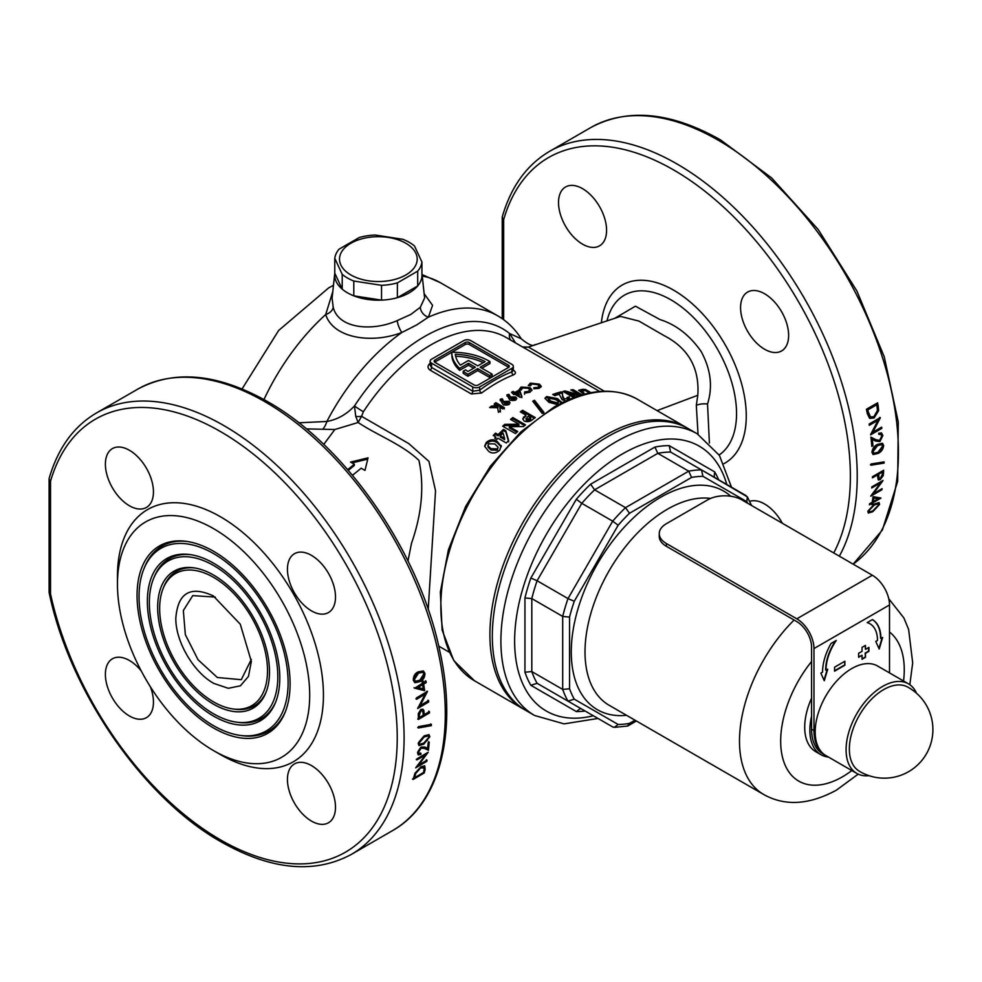 <?xml version="1.0" encoding="UTF-8"?>
<svg xmlns="http://www.w3.org/2000/svg" width="982" height="982" viewBox="0 0 982 982"><rect width="100%" height="100%" fill="white"/><g stroke="black" fill="none" stroke-linecap="round" stroke-linejoin="round"><path stroke-width="1.47" d="M213.941 683.46C193.712 672.596 175.471 641.332 175.815 618.206C177.865 592.907 190.336 585.444 213.241 595.853L240.283 624.221L251.343 661.451L248.471 676.377L240.418 685.817L228.29 688.296L213.941 683.46M215.34 597.105L192.742 595.62L183.339 610.522L185.328 634.618L198.033 659.732L217.341 677.494L241.29 679.704L251.306 659.388M269.498 671.921A79.076 45.651 -120 0 0 193.626 567.805A79.076 45.651 -120 0 0 157.66 607.367A79.076 45.651 -120 0 0 203.434 697.281A79.076 45.651 -120 0 0 265.815 692.838A79.076 45.651 -120 0 0 269.498 671.921M194.669 567.964A77.676 44.841 -120 0 0 163.982 586.401L163.196 588.328A76.277 44.043 -120 0 0 159.649 608.509A76.277 44.043 -120 0 0 232.82 708.93A76.277 44.043 -120 0 0 267.509 670.78A76.277 44.043 -120 0 0 223.368 584.045A76.277 44.043 -120 0 0 163.196 588.328M232.82 708.93L234.894 709.213A77.676 44.841 -120 0 0 266.208 691.856M149.35 602.555A90.835 52.451 -120 0 0 236.502 722.163A90.835 52.451 -120 0 0 277.808 676.733A90.835 52.451 -120 0 0 225.234 573.439A90.835 52.451 -120 0 0 153.573 578.533A90.835 52.451 -120 0 0 149.35 602.555M236.502 722.163L238.565 722.445A92.234 53.249 -120 0 0 275.819 701.664M279.796 677.875A93.646 54.059 -120 0 0 189.956 554.572A93.646 54.059 -120 0 0 147.361 601.414A93.646 54.059 -120 0 0 201.568 707.899A93.646 54.059 -120 0 0 275.439 702.633A93.646 54.059 -120 0 0 279.796 677.875M190.999 554.732A92.234 53.249 -120 0 0 154.37 576.606L153.573 578.533M139.051 596.614A105.405 60.859 -120 0 0 240.173 735.395A105.405 60.859 -120 0 0 288.107 682.674A105.405 60.859 -120 0 0 227.1 562.821A105.405 60.859 -120 0 0 143.961 568.738A105.405 60.859 -120 0 0 139.051 596.614M240.173 735.395L242.247 735.678A106.805 61.67 -120 0 0 285.443 711.459M290.095 683.816A108.204 62.467 -120 0 0 186.285 541.352A108.204 62.467 -120 0 0 137.063 595.473A108.204 62.467 -120 0 0 199.702 718.517A108.204 62.467 -120 0 0 285.062 712.441A108.204 62.467 -120 0 0 290.095 683.816M187.316 541.499A106.805 61.67 -120 0 0 144.747 566.798L143.961 568.738M417.694 285.958L417.694 271.155A43.687 25.225 0 0 0 421.929 262.022L421.929 276.814A43.687 25.225 180 0 1 417.694 285.958L397.379 297.681A43.687 25.225 180 0 1 381.544 300.124L353.802 295.84A43.687 25.225 180 0 1 342.215 289.138L334.776 273.131A43.687 25.225 0 0 0 334.752 273.413A43.687 25.225 0 0 0 360.394 297.963A43.687 25.225 0 0 0 409.248 292.808A43.687 25.225 0 0 0 421.965 273.413A43.687 25.225 0 0 0 421.929 273.131M334.752 273.413L332.1 298.098L333.205 307.341C338.606 328.921 372.46 331.585 397.145 320.635L410.82 314.436L420.333 307.243L424.605 298L421.965 273.413M519.196 394.948L519.196 396.139L516.36 394.482L516.36 393.291L519.196 394.948L518.312 392.211L516.36 393.291M521.859 397.649L520.104 392.456L518.606 391.585L514.863 393.61L513.12 392.591L512.236 393.095M543.967 413.631L534.49 401.478A149.043 86.048 120 0 0 533.41 402.055M492.154 374.167L489.748 375.554L489.748 377.53L492.154 376.143L492.154 374.167L480.137 367.231L489.92 361.585A51.948 29.988 0 0 0 489.024 361.045A51.948 29.988 0 0 0 451.818 352.268L435.001 361.977A2.909 1.682 0 0 0 434.707 362.174M311.478 610.878A33.977 19.615 60 0 1 289.273 580.927A33.977 19.615 60 0 1 294.477 553.701A33.977 19.615 60 0 1 311.478 555.382A33.977 19.615 60 0 1 333.671 585.321A33.977 19.615 60 0 1 328.467 612.559A33.977 19.615 60 0 1 311.478 610.878M129.415 505.767A33.977 19.615 60 0 1 107.222 475.816A33.977 19.615 60 0 1 112.427 448.59A33.977 19.615 60 0 1 129.415 450.272A33.977 19.615 60 0 1 151.621 480.223A33.977 19.615 60 0 1 146.416 507.448A33.977 19.615 60 0 1 129.415 505.767M150.393 686.799A33.977 19.615 60 0 1 146.416 717.67A33.977 19.615 60 0 1 129.415 715.976A33.977 19.615 60 0 1 107.222 686.037A33.977 19.615 60 0 1 112.427 658.799A33.977 19.615 60 0 1 129.415 660.493A33.977 19.615 60 0 1 141.15 670.792M311.478 821.087A33.977 19.615 60 0 1 289.273 791.148A33.977 19.615 60 0 1 294.477 763.91A33.977 19.615 60 0 1 311.478 765.592A33.977 19.615 60 0 1 333.671 795.543A33.977 19.615 60 0 1 328.467 822.769A33.977 19.615 60 0 1 311.478 821.087M782.359 523.283A33.977 19.615 -120 0 0 764.61 503.987A33.977 19.615 -120 0 0 749.708 501.36M582.547 188.654A33.977 19.615 -120 0 0 565.558 186.973A33.977 19.615 -120 0 0 560.354 214.211A33.977 19.615 -120 0 0 582.547 244.15A33.977 19.615 -120 0 0 599.548 245.831A33.977 19.615 -120 0 0 604.752 218.605A33.977 19.615 -120 0 0 582.547 188.654M764.61 293.765A33.977 19.615 -120 0 0 747.609 292.084A33.977 19.615 -120 0 0 742.404 319.31A33.977 19.615 -120 0 0 764.61 349.261A33.977 19.615 -120 0 0 781.598 350.942A33.977 19.615 -120 0 0 786.803 323.716A33.977 19.615 -120 0 0 764.61 293.765M698.042 434.277L696.312 405.357L697.797 395.28C699.638 368.115 688.394 348.217 664.065 335.599L638.914 321.077L620.477 316.4L528.463 347.051L604.323 391.217M614.83 318.266L635.44 306.188L660.014 319.58C675.972 324.612 689.659 335.206 701.062 351.36C710.796 369.195 712.957 386.736 707.531 403.983L709.397 443.029M49.296 477.903A4.849 4.849 0 0 0 49.1 479.253A4.849 2.799 180 0 0 50.524 481.241L50.524 593.914A4.849 2.799 180 0 1 49.1 591.925A4.849 4.849 0 0 0 49.21 592.956C69.575 691.524 143.274 798.268 221.453 842.04C271.13 870.089 314.424 874.213 351.31 854.426A254.878 147.153 60 0 0 390.382 650.194A254.878 147.153 60 0 0 223.884 425.599A254.878 147.153 60 0 0 96.445 412.968C73.785 426.36 58.073 448.001 49.296 477.903L49.296 477.903A4.849 3.462 16.2 0 0 50.524 481.241A250.017 144.354 60 0 1 220.447 431.54A250.017 144.354 60 0 1 397.231 737.752A250.017 144.354 60 0 1 220.447 839.819A250.017 144.354 60 0 1 50.524 593.914A4.849 1.915 167.7 0 1 49.21 592.956A4.849 1.915 167.7 0 1 49.223 592.563M213.585 528.66A135.933 78.486 60 0 1 309.698 695.133A135.933 78.486 60 0 1 213.585 750.629L220.447 754.593A145.643 84.084 60 0 0 323.434 695.133A145.643 84.084 60 0 0 220.447 516.765A145.643 84.084 60 0 0 117.459 576.225L117.459 584.155A135.933 78.486 60 0 1 213.585 528.66M839.352 556.18A254.878 147.153 60 0 0 677.015 163.982A254.878 147.153 60 0 0 549.576 151.363C526.917 164.743 511.205 186.384 502.428 216.285L502.428 216.285A4.849 3.462 16.2 0 0 503.656 219.624A250.017 144.354 60 0 1 673.578 169.923A250.017 144.354 60 0 1 833.755 552.952M687.425 428.164A162.631 93.891 120 0 0 686.234 427.452A162.631 93.891 120 0 0 604.924 435.505A162.631 93.891 120 0 0 498.672 578.815A162.631 93.891 120 0 0 523.602 709.139A162.631 93.891 120 0 0 524.818 709.814M298.786 422.8L326.871 421.474C337.403 419.535 346.609 414.367 354.477 405.947A9.71 0.786 -146.7 0 0 363.377 411.753L361.548 416.319L408.733 443.569L428.938 461.393L435.542 490.828L428.213 609.564M424.138 293.679L432.559 305.341L428.385 317.161L416.65 324.956L401.871 332.468C371.81 344.166 333.094 338.274 325.705 314.522L332.8 291.593M510.628 340.079A9.71 7.893 129.1 0 1 509.609 333.536L521.27 338.79C515.108 329.044 507.24 321.372 497.653 315.774A165.062 95.303 120 0 0 428.385 317.161A9.71 7.758 -136.4 0 1 420.333 307.243M407.984 560.98L411.495 543.328C421.892 513.598 424.384 485.955 418.946 460.411C401.798 444.22 377.947 435.64 358.123 422.505L334.825 429.515L306.359 428.901M502.244 403.369L500.182 399.306L502.244 398.741L503.631 401.466L508.946 401.233L510.051 402.841L508.934 404.633L503.582 405.026L502.244 403.369M498.132 434.633A150.492 86.895 -60 0 1 503.521 429.392L505.828 430.73L508.664 440.562A150.492 86.895 120 0 0 506.282 442.992L497.972 438.193A150.492 86.895 120 0 0 496.831 439.396L494.707 438.168A150.492 86.895 -60 0 1 495.849 436.978L493.246 435.468A150.492 86.895 -60 0 1 495.529 433.123L498.132 434.633L498.132 435.91L495.529 434.4L495.529 433.123M525.849 415.079L520.313 411.875A150.492 86.895 -60 0 1 522.584 410.28L535.3 417.62A150.492 86.895 120 0 0 532.76 419.412C530.17 421.72 527.322 422.248 524.192 421.008L522.706 418.897L525.849 415.079L525.849 416.282L523.455 418.283L523.455 417.08M517.698 431.491A150.492 86.895 120 0 0 515.415 433.565L502.698 426.225A150.492 86.895 -60 0 1 504.773 424.347L518.864 424.224L510.53 419.4A150.492 86.895 -60 0 1 512.813 417.546L525.53 424.887A150.492 86.895 120 0 0 523.467 426.556L509.327 426.667L517.698 431.491M484.961 445.828L486.286 443.803C490.043 440.562 493.676 440.218 497.199 442.772L501.225 446.835L501.225 445.533L499.728 450.124C495.935 453.475 492.252 453.88 488.68 451.352L484.592 446.184L486.286 442.489C490.043 439.273 493.688 438.929 497.199 441.47L501.348 446.503M508.995 398.729L506.921 394.825L508.995 394.371L510.382 396.986L515.697 396.949L516.79 398.496L515.673 400.14L510.333 400.337L508.995 398.729M504.367 407.653L502.723 408.905L499.801 407.199L500.39 410.722L498.426 412.305L497.641 407.702L489.637 407.579L491.577 406.02L497.997 406.143L494.228 403.946L495.873 402.694L504.367 407.653M540.873 408.438L543.967 412.452A150.492 86.895 120 0 0 542.236 413.496L532.76 401.221A150.492 86.895 -60 0 1 534.49 400.288L540.873 408.438M520.988 396.949L520.227 397.391L514.764 394.199L513.991 394.654L511.524 392.309L513.12 391.401L514.863 392.419L518.606 390.394L520.104 391.266L521.859 396.458L520.988 396.949M513.255 370.091C516.09 371.957 516.115 373.577 513.341 374.928A150.492 86.895 120 0 0 496.794 382.98A150.492 86.895 120 0 0 481.585 393.021L471.372 393.966L430.177 370.177C427.342 368.115 427.317 365.82 430.091 363.291A150.492 86.895 -60 0 1 430.141 363.254A2.43 1.191 53.4 0 0 430.141 363.315M866.431 409.273A254.878 147.153 60 0 1 867.327 413.778L869.635 418.344L874.09 417.988L878.644 410.599L878.178 405.775A254.878 147.153 -120 0 0 877.589 402.829L866.431 409.273M878.829 434.437L880.793 434.302L881.738 436.118L879.737 440.378L876.091 439.776L870.911 437.125A254.878 147.153 60 0 1 871.82 446.405L872.961 445.742A254.878 147.153 -120 0 0 872.384 439.408L875.686 441.102L879.933 441.544L882.879 435.517L881.541 433.001L878.694 433.197A254.878 147.153 60 0 1 878.829 434.437M884.107 463.087A254.878 147.153 -120 0 0 884.119 461.871L871.071 463.97A254.878 147.153 60 0 1 871.095 465.21L884.107 463.087L870.408 464.805M871.832 486.876A254.878 147.153 60 0 1 871.734 487.98L880.498 482.923L870.825 495.947A254.878 147.153 60 0 1 870.788 496.18L881.946 489.748A254.878 147.153 -120 0 0 882.094 488.668L873.305 493.737L882.965 480.664A254.878 147.153 -120 0 0 882.99 480.431L871.832 486.876M874.52 503.962L867.855 511.18L868.284 513.034L872.789 511.708L879.577 504.417L879.123 502.575L874.52 503.962M880.891 497.984L873.084 496.683A254.878 147.153 60 0 1 872.176 502.268L869.598 503.754A254.878 147.153 60 0 1 869.414 504.797L871.979 503.312A254.878 147.153 60 0 1 871.734 504.65L872.875 503.999A254.878 147.153 -120 0 0 873.133 502.649L880.854 498.193A254.878 147.153 -120 0 0 880.891 497.984M883.653 470.243L872.495 476.687A254.878 147.153 60 0 1 872.446 477.817L877.589 474.846A254.878 147.153 60 0 1 877.552 475.742L878.215 479.965L880.203 479.646L883.199 475.644L883.53 472.71A254.878 147.153 -120 0 0 883.653 470.243M877.491 444.404C874.311 445.853 872.458 448.467 871.93 452.26L873.072 454.531L878.031 453.463C881.235 451.978 883.113 449.314 883.665 445.497L882.511 443.263L877.491 444.404M869.131 424.04A254.878 147.153 60 0 1 869.328 425.316L878.092 420.247L870.604 434.535A254.878 147.153 60 0 1 870.641 434.83L881.799 428.385A254.878 147.153 -120 0 0 881.64 427.133L872.863 432.203L880.326 417.866A254.878 147.153 -120 0 0 880.289 417.596L869.131 424.04M419.989 681.582C423.242 680.084 424.887 677.347 424.924 673.37L423.377 670.915L418.136 671.872C414.907 673.443 413.287 676.242 413.312 680.281L414.797 682.674L419.989 681.582L415.926 682.576M428.717 701.958L428.582 700.583L420.21 705.542L427.526 691.34L416.454 697.92L416.626 699.258L425.108 694.237L417.632 708.538L428.717 701.958L428.029 701.565L418.013 707.494M418.406 726.643L418.43 727.981L431.356 725.637L431.356 724.323L418.406 726.643M420.983 753.341L419.068 753.648L418.565 752.175L421.094 748.21L424.347 748.419L428.447 750.26L429.232 742.122L428.164 742.76L427.661 748.309L424.973 747.093L421.155 747.057L417.51 752.728L418.246 754.888L420.848 754.483L420.983 753.341M424.285 772.92L425.145 769.397L424.764 765.911L420.983 766.684L414.956 773.3L413.152 779.462L424.285 772.92L423.573 772.515L412.44 779.057M426.802 761.332L427.023 760.142L418.614 765.101L428.213 752.212L417.105 758.755L416.945 759.921L425.464 754.9L415.681 767.875L426.802 761.332L426.102 760.927L416.589 766.525M423.77 744.233L429.846 736.684L428.999 734.634L424.199 735.837L418.185 743.57L418.983 745.559L423.77 744.233L418.97 745.363M418.418 719.438L429.515 712.871L429.441 711.569L424.285 714.614L423.831 710.44L422.96 709.2L420.824 709.47L418.246 713.693L418.418 719.438M414.711 688.186L424.654 690.69L423.672 684.073L426.237 682.551L426.016 681.152L423.438 682.686L423.156 680.98L422.1 681.618L422.383 683.312L414.711 688.186M521.086 387.043L530.108 387.608L531.974 389.928L529.985 392.248L524.535 393.107L524.597 391.892L528.439 391.327L529.679 389.854L528.476 388.307L522.608 387.964L521.233 389.94L518.987 389.829L521.086 387.043L521.086 388.234L519.368 389.572M565.878 400.914L562.134 399.735L559.151 394.261A150.492 86.895 120 0 0 554.867 395.685L552.743 394.469A150.492 86.895 -60 0 1 561.225 391.855L562.379 392.518L562.625 395.893L564.257 398.864L568.247 398.717L568.247 399.932M567.621 400.128L567.093 397.465A150.492 86.895 -60 0 1 569.376 396.838L569.376 398.066A149.043 86.048 120 0 0 568.161 398.385M584.032 394.273L578.68 390.259L582.596 389.326A150.492 86.895 -60 0 1 585.518 389.498L591.029 392.677M573.746 397.612L563.017 391.413A150.492 86.895 -60 0 1 565.092 390.946L579.184 394.776L570.849 389.952A150.492 86.895 -60 0 1 573.132 389.682L582.044 394.825M578.754 395.844L569.646 393.414L575.673 396.9M558.144 404.756L548.999 402.325L544.912 398.311L546.606 396.544L557.518 398.606L561.667 402.522M530.378 383.115L539.4 384.146L541.266 386.343L539.265 388.32L533.827 388.786L533.889 387.694L537.731 387.399L538.971 386.147L537.768 384.674L531.9 384.023L530.525 385.742L528.279 385.521L530.378 383.115L530.378 384.318L528.697 385.374M352.489 475.3L361.192 468.218L364.973 470.403L368.054 457.845L350.549 462.068L354.33 464.253L347.689 469.654M220.447 754.593L213.585 750.629A135.933 78.486 60 0 1 117.459 584.155M523.381 347.444L528.463 347.051L522.534 346.953M515.538 342.914L509.609 333.536A156.322 90.258 120 0 0 424.568 336.531A156.322 90.258 120 0 0 354.477 405.947L355.766 416.454A9.71 3.56 -177.1 0 0 361.548 416.319L358.123 422.505L355.766 416.454M397.145 320.635A9.71 2.688 70.1 0 0 401.871 332.468A165.062 95.303 120 0 0 326.871 421.474A14.558 8.372 -76.6 0 1 322.955 429.024M511.892 364.359L470.697 340.57A4.849 2.799 0 0 0 463.835 340.57L431.564 359.203A4.849 2.799 0 0 0 430.141 361.18A4.849 2.799 0 0 0 431.564 363.168L472.759 386.945A4.849 2.799 0 0 0 479.621 386.945L511.892 368.311A4.849 2.799 0 0 0 513.316 366.335A4.849 2.799 0 0 0 511.892 364.359M508.455 365.144L469.322 342.558A2.909 1.682 0 0 0 465.21 342.558L435.001 359.989A2.909 1.682 0 0 0 434.142 361.18A2.909 1.682 0 0 0 435.001 362.37L474.134 384.969A2.909 1.682 0 0 0 478.246 384.969L508.455 367.526A2.909 1.682 0 0 0 509.314 366.335A2.909 1.682 0 0 0 508.455 365.144L508.455 367.133L469.322 344.535A2.909 1.682 0 0 0 465.21 344.535L451.818 352.268A51.948 29.988 180 0 0 451.818 352.538L451.818 354.514A51.948 29.988 180 0 1 451.818 354.244M489.748 377.53L477.731 370.595L467.948 376.241A51.948 29.988 180 0 1 463.185 373.246L463.185 371.27L465.603 369.87A48.548 28.024 180 0 0 467.972 371.478L475.337 367.231L468.463 363.266L468.463 365.243L459.637 370.349A51.948 29.988 180 0 1 451.818 354.514M473.619 368.213L468.463 365.243M481.855 368.213L489.92 363.561L489.92 361.585M468.463 363.266L459.637 368.36L459.637 370.349M459.637 368.36A51.948 29.988 180 0 1 451.818 352.538M489.748 375.554L477.731 368.618L467.948 374.265L467.948 376.241M467.948 374.265A51.948 29.988 180 0 1 463.185 371.27M477.731 368.618L477.731 370.595M468.463 360.492L460.398 365.144A48.548 28.024 180 0 1 455.304 354.281A48.548 28.024 0 0 1 485.096 361.597L477.731 365.844L468.463 360.492M483.267 362.653A48.548 28.024 0 0 0 455.648 356.27M430.141 361.18L430.141 365.12L431.564 367.428L472.759 391.217L479.621 390.21A152.922 88.294 -60 0 1 511.892 371.822L513.316 370.57L513.316 366.335M513.341 374.928A2.43 1.608 68.4 0 1 511.892 371.822L511.892 368.311M481.585 393.021A2.43 1.191 53.4 0 1 479.621 390.21L479.621 386.945M582.756 390.676A149.043 86.048 120 0 0 582.596 390.676L579.319 390.836M583.909 394.224L583.909 392.935L581.958 391.155L584.327 390.627A150.492 86.895 120 0 1 585.518 390.664L585.518 389.498M583.713 394.138L581.958 392.469L581.958 391.155M589.507 392.972L585.518 390.664M580.583 395.267L573.132 390.971A149.043 86.048 120 0 0 572.678 391.008M573.132 390.971L573.132 389.682M579.184 395.709L579.184 394.776M571.733 393.954L565.092 392.199L565.092 390.946M574.347 397.379L569.646 394.666L569.646 393.414M564.257 398.864L564.257 400.079L562.625 397.109L562.379 392.518M562.379 393.757L561.225 393.095A149.043 86.048 120 0 0 554.057 395.218M561.225 393.095L561.225 391.855M561.544 402.988L561.544 401.933M561.544 403.136L557.518 399.809L546.606 397.747L546.606 396.544M557.518 399.809L557.518 398.606M551.27 402.473L551.27 401.282L557.702 402.939L558.402 402.178L557.702 404.142L551.27 402.473L548.386 400.165L548.386 398.962L551.27 401.282M557.702 404.142L557.702 402.939C558.635 401.761 557.801 400.607 555.211 399.465L548.901 397.857L548.386 398.962L548.901 397.857M548.386 400.165L548.901 399.06M534.49 401.478L534.49 400.288M534.368 418.271L522.584 411.47A149.043 86.048 120 0 0 521.233 412.415M522.584 411.47L522.584 410.28M528.132 416.393A150.492 86.895 120 0 0 527.322 416.982L526.475 419.277L530.022 418.418A150.492 86.895 -60 0 1 530.734 417.902L528.132 416.393M526.475 420.48L525.947 418.528L526.475 420.48L528.156 420.652L528.156 419.461M530.734 417.902L530.734 419.105A149.043 86.048 120 0 0 530.022 419.621L528.156 420.652M530.022 419.621L530.022 418.418M518.864 424.224L518.864 425.439L504.773 425.574A149.043 86.048 120 0 0 503.533 426.704M504.773 425.574L504.773 424.347M524.646 425.599L512.813 418.762A149.043 86.048 120 0 0 511.389 419.903M512.813 418.762L512.813 417.546M516.863 432.252L509.327 427.894L509.327 426.667M508.664 441.826L505.828 431.97L503.521 430.644L503.521 429.392M505.828 431.97L505.828 430.73M503.521 430.644A149.043 86.048 120 0 0 498.132 435.91M495.529 434.4A149.043 86.048 120 0 0 494.032 435.922M495.505 438.623A149.043 86.048 120 0 1 495.849 438.254L495.849 436.978M504.588 438.353L504.588 439.629L500.255 437.125L500.255 435.861L504.588 438.353L503.066 433.074A150.492 86.895 120 0 0 500.255 435.861M486.286 443.803L486.286 442.489M497.199 442.772L497.199 441.47M498.083 447.264L497.383 450.198L490.963 449.989L490.963 448.651L497.383 448.872L498.083 447.264L494.891 443.95L488.582 443.79L488.066 445.889L490.963 448.651M497.383 450.198L497.383 448.872M488.066 447.215L487.956 445.263L488.066 447.215L490.963 449.989M533.889 388.798L533.889 387.694M538.971 386.147L538.971 387.35L537.731 388.602L537.731 387.399M541.107 386.945L539.4 385.361L539.4 384.146M529.679 389.854L528.439 392.518L524.597 393.082L524.597 391.892M528.439 392.518L528.439 391.327M531.851 390.529L530.108 388.811L526.413 387.559M524.781 387.448L521.086 388.234M530.108 388.811L530.108 387.608M524.597 393.082L524.535 394.298M520.104 392.456L520.104 391.266M513.267 394.224L513.267 393.328M513.12 392.591L513.12 391.401M514.863 393.61L514.863 392.419M518.606 391.585L518.606 390.394M515.697 396.949L515.697 398.14L510.382 398.176L508.995 395.562L506.921 396.016M508.995 395.562L508.995 394.371M510.382 398.176L510.382 396.986M514.077 397.906L511.818 397.931L511.88 399.281L514.126 399.281L514.077 397.906L514.126 400.472L511.88 400.472L511.818 397.931M514.077 399.097L514.126 400.472M511.88 400.472L511.818 399.122M508.946 401.233L508.946 402.436L503.631 402.657L502.244 399.932L500.182 400.496M502.244 399.932L502.244 398.741M503.631 402.657L503.631 401.466M507.338 402.313L505.067 402.424L505.141 403.848L507.387 403.762L507.338 402.313L507.387 404.965L505.141 405.05L505.067 402.424M507.338 403.516L507.387 404.965M505.141 405.05L505.067 403.614M504.367 408.856L495.873 403.897L495.873 402.694M500.39 411.937L499.801 407.199M497.997 406.143L497.997 407.358L491.123 407.591M491.577 407.223L491.577 406.02M495.873 403.897L494.228 405.149M348.303 470.366L354.33 465.468L354.33 464.253M352.035 462.927L367.734 459.134M263.949 399.564A165.062 95.303 120 0 1 325.705 314.522A9.71 6.8 161.9 0 0 333.205 307.341M878.878 504.012L879.577 504.417M868.837 512.739L872.789 511.708M870.334 511.892L868.984 510.554L874.324 504.993L878.092 503.803L878.436 505.104L873.047 510.701L870.334 511.892L868.604 511.45M878.092 503.791L874.324 504.993M869.635 511.487L868.984 510.554M880.056 497.849L872.433 502.256L873.133 502.649M872.433 502.256A253.908 146.588 60 0 1 872.176 503.594L872.875 503.999M869.573 503.901L871.979 503.312M873.317 501.606A254.878 147.153 -120 0 0 873.906 498.107L878.166 498.807L873.317 501.606L872.617 501.201A253.908 146.588 60 0 0 873.219 497.702L873.906 498.107M873.219 497.702L878.166 498.807M881.566 481.266L880.4 482.862M881.284 489.134A253.908 146.588 60 0 1 881.259 489.343L881.946 489.748M881.259 489.343L871.599 494.916M871.807 487.133L879.811 482.518L880.498 482.923M882.928 470.66A253.908 146.588 60 0 1 882.843 472.305L882.511 475.239L883.199 475.644M882.511 475.239L879.516 479.241L880.203 479.646M872.482 476.994L876.901 474.441L877.589 474.846M882.45 472.035A254.878 147.153 60 0 1 882.339 474.318L880.289 478.541L879.05 478.688L878.73 474.183L882.45 472.035L881.762 471.642L878.043 473.778L878.73 474.183M878.043 473.778L878.595 476.38M877.908 475.988L879.05 478.688M883.432 461.982A253.908 146.588 60 0 1 883.419 462.682M878.031 453.463L877.343 453.07C880.547 451.573 882.425 448.909 882.978 445.092L883.665 445.497M877.343 453.07L873.857 454.421M877.589 445.607L881.676 444.588L882.523 446.196L877.982 452.272L873.906 453.23L873.084 451.646L877.589 445.607L876.889 445.202L872.397 451.241L873.084 451.646M881.676 444.588L876.889 445.202M872.397 451.241L873.906 453.23M880.793 434.302L879 433.749M881.173 432.829L882.879 435.517M882.192 435.124L879.246 441.139L879.933 441.544M879.246 441.139L874.999 440.709L872.384 439.408M871.685 439.015A253.908 146.588 60 0 1 872.274 445.349L872.961 445.742M879.627 417.46L872.163 431.81L872.863 432.203M881.038 427.489A253.908 146.588 60 0 1 881.099 427.98L881.799 428.385M881.099 427.98L870.997 433.823M869.205 424.568L877.392 419.854L878.092 420.247M877.024 403.148A253.908 146.588 60 0 1 877.466 405.357L878.644 410.599M877.945 410.181L873.391 417.571L874.09 417.988M873.391 417.571L870.506 418.393M867.842 409.924L876.705 404.805A254.878 147.153 60 0 1 876.914 405.824L877.454 410.451L873.87 416.699L870.506 416.994L868.174 411.593A254.878 147.153 -120 0 0 867.842 409.924L867.131 409.506A253.908 146.588 60 0 1 867.462 411.176L869.242 415.558M867.131 409.506L875.993 404.388L876.705 404.805M868.542 415.153L870.506 416.994M424.347 765.751L425.145 769.397M424.433 768.992L423.573 772.515M423.5 772.478L414.502 777.769L415.816 773.35L420.775 767.826L424.273 768.157L423.5 772.478M414.699 776.995L413.987 776.578L414.502 777.769M415.128 772.957L415.816 773.35M423.561 767.752L420.775 767.826M422.997 766.77L424.273 768.157M426.323 759.749L426.102 760.927M416.258 759.516L424.764 754.507L425.464 754.9M426.74 753.084L425.402 754.876M417.988 764.733L418.614 765.101M428.545 741.729L427.759 749.867L423.659 748.014L420.394 747.818L417.878 751.77L418.565 752.175M417.878 751.77L419.068 753.648M420.284 752.948L420.848 754.483M420.161 754.078L418.528 754.667M427.759 749.867L428.447 750.26M420.394 747.818L421.094 748.21M429.159 736.279L429.846 736.684M427.452 740.244L423.082 743.828M423.868 743.067L419.83 744.27L419.24 742.895L424.175 736.991L428.238 735.849L428.852 737.237L423.868 743.067M428.238 735.849L426.323 735.371L423.488 736.598L418.553 742.502L419.24 742.895M418.553 742.502L419.83 744.282M423.488 736.598L424.175 736.991M426.323 735.371L427.01 735.764M430.668 723.918L431.356 725.637M430.668 725.244L417.743 727.588M428.753 711.164L429.515 712.871M428.827 712.478L417.731 719.033M424.285 714.614L423.598 714.221L423.144 710.047L423.831 710.44M419.437 717.498L419.289 715.178L420.934 710.833L422.309 710.698L423.095 713.03A254.878 147.153 60 0 1 423.205 715.264L419.437 717.498L418.602 714.786L419.289 715.178M422.309 710.686L420.934 710.833M420.247 710.44L418.602 714.786M427.894 700.178L428.029 701.565M415.938 698.865L424.408 693.832L425.108 694.237M426.875 691.254L419.523 705.15L420.21 705.542M425.316 680.747L425.537 682.146L422.972 683.668L424.654 690.69M423.954 690.297L414.011 687.781M422.456 680.575L423.438 682.686M425.537 682.146L426.237 682.551M422.972 683.668L423.672 684.073M422.604 684.712L423.23 688.799L417.988 687.449L422.604 684.712L421.904 684.307L417.289 687.044L417.988 687.449M419.289 681.177C422.542 679.667 424.187 676.929 424.224 672.965L424.924 673.37M419.78 680.231L415.411 681.263L414.355 679.605L418.442 673.198L422.837 672.253L423.917 673.922L419.78 680.231M422.837 672.253L420.677 671.639L417.731 672.793L413.643 679.2L414.355 679.605M413.643 679.2L415.411 681.263M417.731 672.793L418.442 673.198M420.677 671.639L421.388 672.044M828.452 757.048A53.396 30.835 -60 0 1 820.915 754.667A53.396 30.835 -60 0 1 811.574 716.234M811.574 698.214A53.396 30.835 120 0 0 815.772 751.696L820.915 754.667M607.33 436.892A162.631 93.891 120 0 0 501.078 580.202A162.631 93.891 120 0 0 526.008 710.526L534.589 715.485A162.631 93.891 -60 0 1 509.658 585.162A162.631 93.891 -60 0 1 615.91 441.851A162.631 93.891 -60 0 1 697.22 433.786L688.64 428.839A162.631 93.891 120 0 0 607.33 436.892M585.125 711.017A145.643 84.084 -60 0 1 576.336 711.557L530.857 685.301A145.643 84.084 -60 0 1 524.94 672.216L524.94 597.952A145.643 84.084 -60 0 1 530.857 578.042L576.336 499.273A145.643 84.084 -60 0 1 590.612 484.2L654.933 447.068A145.643 84.084 -60 0 1 669.208 445.644L670.608 452.064L701.504 469.899L702.916 476.319A135.933 78.486 120 0 0 691.573 477.436L629.499 513.279L625.497 507.657L688.701 471.164L691.573 477.436M654.933 447.068L657.805 453.328L688.701 471.164A140.782 81.285 -60 0 1 701.504 469.899L747.363 496.867L746.811 501.655L702.916 476.319M590.612 484.2L594.601 489.822L625.497 507.657A140.782 81.285 -60 0 0 612.694 521.172L581.798 503.336L537.105 580.743L568.001 598.59L612.694 521.172L618.157 525.247L574.261 601.279L568.001 598.59A140.782 81.285 -60 0 0 562.698 616.426L531.802 598.59L531.802 671.578L562.698 689.413L562.698 616.426L569.56 617.089L569.56 688.763L562.698 689.413A140.782 81.285 -60 0 0 568.001 701.136L537.105 683.3L581.798 709.102L580.215 708.685L576.336 711.557M569.56 688.763A135.933 78.486 120 0 0 574.261 699.147L568.001 701.136L612.694 726.938L568.001 701.136M574.261 699.147L618.157 724.483L614.278 727.367L612.694 726.938M618.157 724.483A135.933 78.486 120 0 0 629.499 723.366L627.412 726.066L614.278 727.367M530.857 685.301L537.105 683.3L581.798 709.102M524.94 672.216L531.802 671.578A140.782 81.285 120 0 0 537.105 683.3M524.94 597.952L531.802 598.59A140.782 81.285 120 0 1 537.105 580.743L530.857 578.042M576.336 499.273L581.798 503.336A140.782 81.285 120 0 1 594.601 489.822L657.805 453.328A140.782 81.285 120 0 1 670.608 452.064M715.252 477.841L714.147 476.712L714.687 471.9A145.643 84.084 -60 0 1 718.628 479.781M350.893 243.254A38.838 22.426 0 0 0 350.893 274.972A38.838 22.426 0 0 0 405.824 274.972A38.838 22.426 0 0 0 405.824 243.254A38.838 22.426 0 0 0 350.893 243.254M421.929 262.022L414.502 246.003A43.687 25.225 0 0 0 402.902 239.313L375.161 235.017A43.687 25.225 0 0 0 359.326 237.472L339.023 249.195A43.687 25.225 0 0 0 334.776 258.327L342.215 274.346A43.687 25.225 0 0 0 353.802 281.036L381.544 285.332A43.687 25.225 0 0 0 397.379 282.89L417.694 271.155M397.379 282.89L397.379 297.681M381.544 300.124L381.544 285.332M353.802 281.036L353.802 295.84M342.215 289.138L342.215 274.346M334.776 258.327L334.776 273.131M883.677 689.597A48.535 28.024 120 0 0 849.356 749.045A48.535 28.024 120 0 0 859.078 771.066A48.548 48.548 0 0 0 932.9 729.626A48.548 48.548 0 0 0 907.614 687.007A48.535 28.024 120 0 0 883.677 689.597M916.55 693.292A51.702 29.853 120 0 0 908.485 683.853A51.702 29.853 120 0 0 882.634 686.418A51.702 29.853 120 0 0 848.865 731.983A51.702 29.853 120 0 0 856.783 773.411A51.702 29.853 120 0 0 868.984 775.67M908.485 683.853L877.589 666.017A51.702 29.853 120 0 0 851.738 668.582A51.702 29.853 120 0 0 817.969 714.135A51.702 29.853 120 0 0 825.887 755.575L856.783 773.411M844.876 665.207L844.876 661.242L834.577 667.195L834.577 671.16L844.876 665.207L844.532 661.438M865.473 657.277L865.473 653.312L868.91 651.336L868.91 647.371L865.473 649.36L865.473 645.395L862.036 647.371L862.036 651.336L858.612 653.312L858.612 657.277L862.036 655.301L862.036 659.266L865.473 657.277L865.13 653.116L868.567 651.14L868.567 647.568M813.98 648.562A24.268 14.018 -120 0 0 796.819 618.832L666.373 543.525A24.268 14.018 0 0 1 659.253 533.607A24.268 14.018 0 0 1 666.373 523.701L707.568 499.912A24.268 14.018 0 0 1 741.889 499.912L872.335 575.231A24.268 14.018 60 0 1 889.508 604.961L813.98 648.562L813.98 730.608A53.396 30.835 120 0 0 825.04 755.06A53.396 30.835 120 0 0 825.211 755.158M889.508 604.961L889.508 672.891M836.296 640.436L831.067 643.456A41.269 23.826 120 0 0 822.56 672.142L820.842 673.136L824.279 680.722L827.716 669.172L825.997 670.166A36.408 21.027 -60 0 1 836.296 640.436M877.491 640.436A36.408 21.027 120 0 0 869.942 623.766A36.408 21.027 120 0 0 867.192 622.6L872.409 619.581A41.269 23.826 -60 0 1 880.915 638.46L882.634 637.465L879.209 649.016L875.772 641.43L877.491 640.436M825.04 755.06L822.634 753.673A53.396 30.835 -60 0 1 811.574 729.221L811.574 647.175A20.88 12.054 60 0 0 796.819 621.606L666.373 546.299A24.268 14.018 180 0 1 659.253 536.381L659.253 533.607M825.997 670.166L825.653 669.969A36.408 21.027 -60 0 1 835.498 640.89M824.033 680.195L827.225 669.454M869.77 623.668A36.408 21.027 120 0 0 869.598 623.57A36.408 21.027 120 0 0 867.29 622.539M872.397 619.593A41.269 23.826 -60 0 1 880.572 638.251L880.915 638.46M882.155 637.748L878.964 648.476M862.036 658.873L865.13 657.081M858.612 656.884L862.036 655.301M865.473 649.36L865.13 645.591M834.577 670.755L844.532 665.01M719.119 454.973A92.909 53.642 -120 0 0 731.025 379.96A92.909 53.642 -120 0 0 670.841 299.78A92.909 53.642 -120 0 0 607.011 320.844M601.377 322.697A102.791 59.35 60 0 1 673.578 290.144A102.791 59.35 60 0 1 741.005 381.642A102.791 59.35 60 0 1 723.943 463.651M696.312 405.357A14.558 7.205 -174 0 1 707.531 403.983M265.079 401.81A254.878 147.153 60 0 1 431.577 626.406A254.878 147.153 60 0 1 392.505 830.637C440.01 804 457.968 732.265 439.789 650.882C419.498 552.277 345.75 445.386 267.497 401.564C217.82 373.528 174.526 369.404 137.64 389.191A254.878 147.153 60 0 1 265.079 401.81M718.21 140.193A254.878 147.153 60 0 1 882.536 357.73A254.878 147.153 60 0 1 853.149 564.147L882.352 530.059L897.683 481.327L898.272 422.027L884.266 356.834L856.856 290.918L818.264 229.616L771.607 177.902L720.628 139.96C670.952 111.911 627.658 107.787 590.771 127.574A254.878 147.153 60 0 1 718.21 140.193M657.068 410.611L697.797 395.28M474.515 680.796L453.77 660.555L442.133 630.076L440.353 592.072L448.43 549.687L465.615 506.479L490.448 466.082L520.791 431.957L554.13 406.99C585.861 389.081 613.529 386.454 637.146 399.109A162.631 93.891 120 0 0 555.837 407.162A162.631 93.891 120 0 0 449.584 550.472A162.631 93.891 120 0 0 474.515 680.796L523.602 709.139M599.658 391.474L506.111 337.464A150.492 86.895 120 0 0 430.865 344.915A150.492 86.895 120 0 0 363.377 411.753M334.825 429.515L323.741 444.441M422.088 274.579L440.292 282.644A165.062 95.303 120 0 0 422.248 276.028M502.33 217.096A4.849 2.799 0 0 0 502.232 217.648A4.849 2.799 0 0 0 503.656 219.624L503.656 319.69M431.564 363.168L431.564 367.428A2.43 1.399 120 0 1 430.177 370.177M471.372 393.966A2.43 1.399 120 0 0 472.759 391.217L472.759 386.945M435.001 361.977L435.001 359.989M465.21 344.535L465.21 342.558M469.322 344.535L469.322 342.558M582.596 390.676L582.596 389.326M562.625 397.109L562.625 395.893M49.1 591.925L49.1 479.253A4.849 2.799 180 0 1 49.198 478.7M882.843 472.305L883.53 472.71M874.999 440.709L875.686 441.102M877.466 405.357L878.178 405.775M867.462 411.176L868.174 411.593M423.659 748.014L424.347 748.419M423.537 713.288L424.224 713.681M726.815 484.507A152.922 88.294 120 0 0 622.772 453.733A152.922 88.294 120 0 0 515.66 623.263A152.922 88.294 120 0 0 593.312 715.755M626.553 715.326A126.224 72.877 -60 0 1 572.972 630.947A126.224 72.877 -60 0 1 660.53 497.346A126.224 72.877 -60 0 1 730.768 496.254M710.624 498.426A116.514 67.267 120 0 0 667.404 509.228A116.514 67.267 120 0 0 591.287 611.909A116.514 67.267 120 0 0 609.147 705.272L763.615 794.45C784.913 806.382 809.193 804.945 836.443 790.129L858.194 774.135M794.094 620.035A116.514 67.267 120 0 0 763.615 794.45M811.574 661.487A87.386 50.45 120 0 0 782.789 758.374A87.386 50.45 120 0 0 842.47 776.799A87.386 50.45 120 0 0 851.848 770.551M629.499 723.366L634.986 720.187M747.67 503.263A135.933 78.486 120 0 0 746.811 501.655M629.499 513.279A135.933 78.486 120 0 0 618.157 525.247M574.261 601.279A135.933 78.486 120 0 0 569.56 617.089M669.208 445.644L714.687 471.9M903.55 681.005A87.386 50.45 120 0 0 889.508 632.015M701.504 469.899L746.197 495.701M796.819 618.832L872.335 575.231M811.574 729.221L813.98 730.608M666.373 543.525L666.373 546.299M438.721 646.119L449.167 652.146M242.063 388.958L278.642 330.48L328.626 287.935L333.475 285.259M549.576 151.363L590.771 127.574M351.31 854.426L392.505 830.637M96.445 412.968L137.64 389.191M440.292 282.644L497.653 315.774M637.146 399.109L686.234 427.452M521.27 338.79C528.537 344.78 533.116 346.707 534.981 344.584L534.969 344.584M513.316 370.57L512.395 370.054M548.275 399.772L548.275 398.569M514.58 399.797L514.58 398.606M511.377 399.772L511.377 398.582M507.829 404.228L507.829 403.037M504.625 404.314L504.625 403.123M502.428 216.285A4.849 4.849 0 0 0 502.232 217.648L502.232 318.671M534.589 715.485L564.073 723.869L597.989 718.456M909.823 684.712L912.683 662.862L908.632 629.45L903.87 617.923L888.747 598.725M747.363 496.867L751.525 505.485M628.087 725.821L636.41 721.009M731.492 487.219L719.401 455.403L697.22 433.786"/></g></svg>
